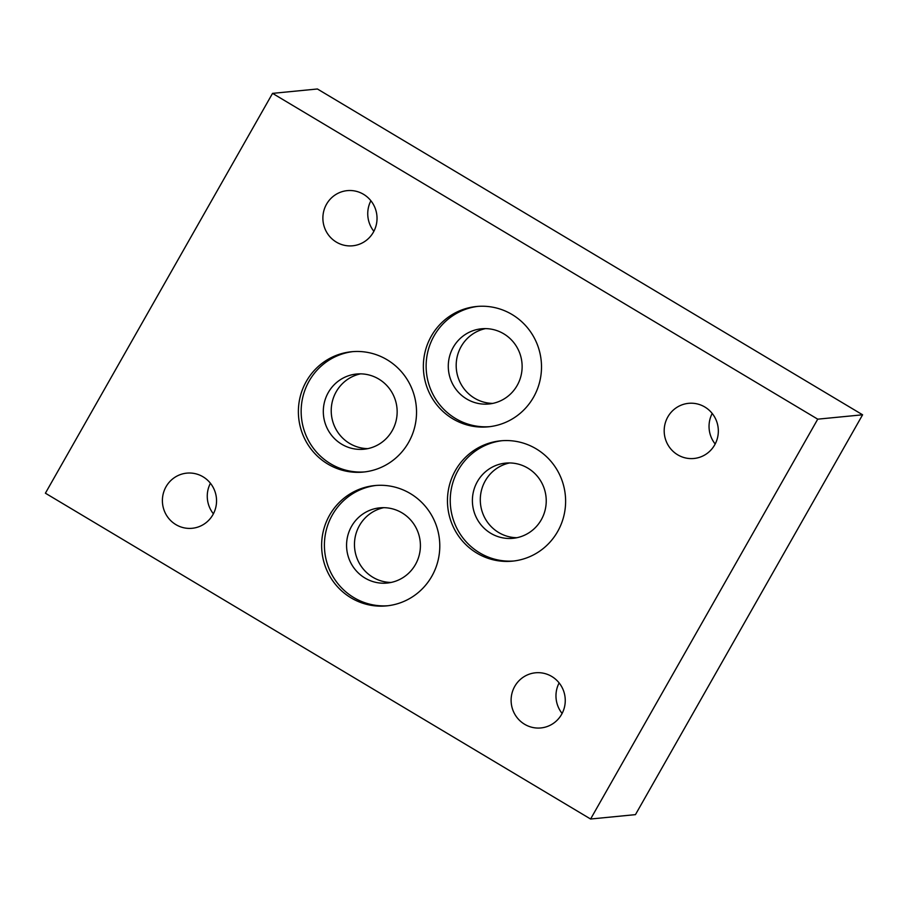 <?xml version="1.0" encoding="UTF-8"?>
<svg xmlns="http://www.w3.org/2000/svg" width="908" height="908" viewBox="0 0 908 908"><rect width="100%" height="100%" fill="white"/><g stroke="black" fill="none" stroke-linecap="round" stroke-linejoin="round"><path stroke-width="1.36" d="M477.949 306.371A60.45 59.065 -95.6 0 0 434.092 335.846A60.45 59.065 -95.6 0 0 435.17 398.294A60.45 59.065 -95.6 0 0 489.684 426.669M533.541 397.205A60.45 59.065 84.4 0 1 488.3 426.828A60.45 59.065 84.4 0 1 432.776 399.168A60.45 59.065 84.4 0 1 431.323 336.119A60.45 59.065 84.4 0 1 476.564 306.495A60.45 59.065 84.4 0 1 532.088 334.144A60.45 59.065 84.4 0 1 533.541 397.205M352.974 351.612A60.45 59.065 -95.6 0 0 309.117 381.088A60.45 59.065 -95.6 0 0 310.196 443.535A60.45 59.065 -95.6 0 0 364.71 471.91M408.566 442.446A60.45 59.065 84.4 0 1 363.325 472.069A60.45 59.065 84.4 0 1 307.801 444.409A60.45 59.065 84.4 0 1 306.348 381.349A60.45 59.065 84.4 0 1 351.589 351.736A60.45 59.065 84.4 0 1 407.113 379.385A60.45 59.065 84.4 0 1 408.566 442.446M502.056 440.698A60.45 59.065 -95.6 0 0 458.2 470.174A60.45 59.065 -95.6 0 0 459.278 532.621A60.45 59.065 -95.6 0 0 513.792 560.996M557.648 531.532A60.45 59.065 84.4 0 1 512.407 561.155A60.45 59.065 84.4 0 1 456.872 533.495A60.45 59.065 84.4 0 1 455.419 470.446A60.45 59.065 84.4 0 1 500.66 440.823A60.45 59.065 84.4 0 1 556.195 468.471A60.45 59.065 84.4 0 1 557.648 531.532M376.23 485.428A60.45 59.065 -95.6 0 0 332.373 514.904A60.45 59.065 -95.6 0 0 333.452 577.352A60.45 59.065 -95.6 0 0 387.966 605.738M431.822 576.262A60.45 59.065 84.4 0 1 386.581 605.886A60.45 59.065 84.4 0 1 331.045 578.237A60.45 59.065 84.4 0 1 329.593 515.177A60.45 59.065 84.4 0 1 374.845 485.553A60.45 59.065 84.4 0 1 430.369 513.202A60.45 59.065 84.4 0 1 431.822 576.262M485.508 328.617A37.784 36.91 -95.6 0 0 461.162 346.527A37.784 36.91 -95.6 0 0 492.806 403.39M453.262 347.299A37.784 36.91 -95.6 0 0 454.17 386.706A37.784 36.91 -95.6 0 0 488.879 403.992A37.784 36.91 -95.6 0 0 517.151 385.48A37.784 36.91 -95.6 0 0 516.243 346.061A37.784 36.91 -95.6 0 0 481.535 328.787A37.784 36.91 -95.6 0 0 453.262 347.299M360.544 373.858A37.784 36.91 -95.6 0 0 336.198 391.768A37.784 36.91 -95.6 0 0 367.831 448.631M328.287 392.54A37.784 36.91 -95.6 0 0 329.195 431.947A37.784 36.91 -95.6 0 0 363.904 449.233A37.784 36.91 -95.6 0 0 392.177 430.721A37.784 36.91 -95.6 0 0 391.269 391.303A37.784 36.91 -95.6 0 0 356.572 374.028A37.784 36.91 -95.6 0 0 328.287 392.54M509.615 462.944A37.784 36.91 -95.6 0 0 485.269 480.854A37.784 36.91 -95.6 0 0 516.913 537.718M477.37 481.626A37.784 36.91 -95.6 0 0 478.278 521.033A37.784 36.91 -95.6 0 0 512.975 538.319A37.784 36.91 -95.6 0 0 541.259 519.807A37.784 36.91 -95.6 0 0 540.351 480.4A37.784 36.91 -95.6 0 0 505.642 463.114A37.784 36.91 -95.6 0 0 477.37 481.626M383.789 507.674A37.784 36.91 -95.6 0 0 359.443 525.584A37.784 36.91 -95.6 0 0 391.087 582.448M351.544 526.356A37.784 36.91 -95.6 0 0 352.452 565.763A37.784 36.91 -95.6 0 0 387.16 583.05A37.784 36.91 -95.6 0 0 415.433 564.538A37.784 36.91 -95.6 0 0 414.525 525.13A37.784 36.91 -95.6 0 0 379.816 507.844A37.784 36.91 -95.6 0 0 351.544 526.356M370.895 200.747A27.705 27.07 -95.6 0 0 373.88 231.302M373.381 232.21A27.705 27.07 84.4 0 1 352.644 245.796A27.705 27.07 84.4 0 1 327.198 233.118A27.705 27.07 84.4 0 1 326.528 204.221A27.705 27.07 84.4 0 1 347.265 190.635A27.705 27.07 84.4 0 1 372.711 203.313A27.705 27.07 84.4 0 1 373.381 232.21M210.418 483.249A27.705 27.07 -95.6 0 0 213.391 513.803M212.903 514.711A27.705 27.07 84.4 0 1 192.167 528.286A27.705 27.07 84.4 0 1 166.709 515.619A27.705 27.07 84.4 0 1 166.051 486.711A27.705 27.07 84.4 0 1 186.787 473.136A27.705 27.07 84.4 0 1 212.234 485.814A27.705 27.07 84.4 0 1 212.903 514.711M559.124 682.907A27.705 27.07 -95.6 0 0 562.109 713.461M561.609 714.369A27.705 27.07 84.4 0 1 540.873 727.944A27.705 27.07 84.4 0 1 515.426 715.266A27.705 27.07 84.4 0 1 514.757 686.369A27.705 27.07 84.4 0 1 535.493 672.794A27.705 27.07 84.4 0 1 560.94 685.472A27.705 27.07 84.4 0 1 561.609 714.369M712.201 413.446A27.705 27.07 -95.6 0 0 715.175 444.001M714.687 444.909A27.705 27.07 84.4 0 1 693.95 458.483A27.705 27.07 84.4 0 1 668.504 445.805A27.705 27.07 84.4 0 1 667.834 416.908A27.705 27.07 84.4 0 1 688.57 403.334A27.705 27.07 84.4 0 1 714.017 416.012A27.705 27.07 84.4 0 1 714.687 444.909M272.548 93.365L317.403 88.984L862.6 414.797L635.452 814.635L590.597 819.016L817.733 419.167L272.548 93.365L45.4 493.203L590.597 819.016M862.6 414.797L817.733 419.167"/></g></svg>
